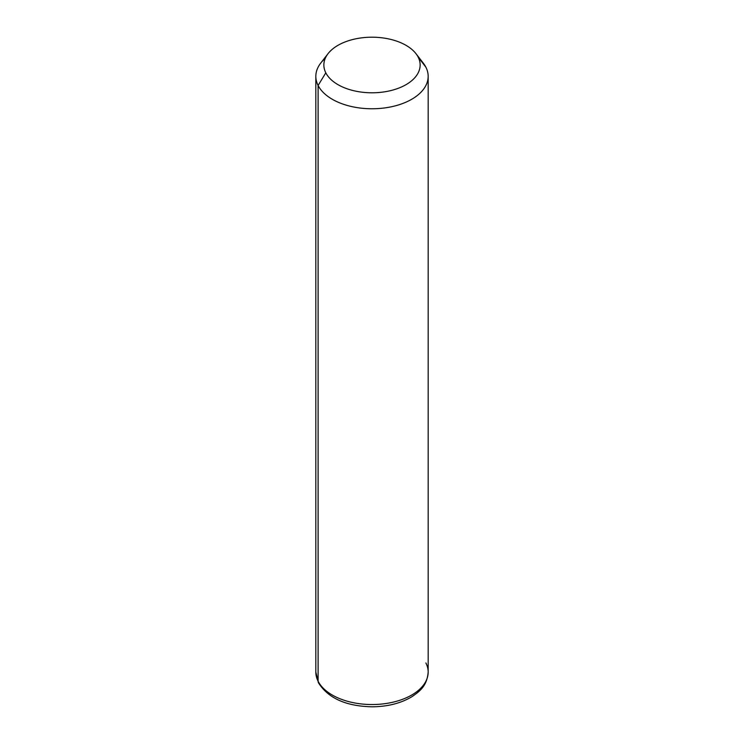 <?xml version="1.0" encoding="UTF-8"?>
<svg xmlns="http://www.w3.org/2000/svg" width="744" height="744" viewBox="0 0 744 744"><rect width="100%" height="100%" fill="white"/><g stroke="black" fill="none" stroke-linecap="round" stroke-linejoin="round"><path stroke-width="1.12" d="M325.24 58.376A56.172 32.429 0 0 0 315.828 76.344A56.172 32.429 0 0 0 318.107 85.476L318.107 681.244A56.172 32.429 0 0 0 379.989 704.205A56.172 32.429 0 0 0 428.172 672.111A56.172 32.429 180 0 1 379.989 704.205A56.172 32.429 180 0 1 318.107 681.244L318.107 85.476L325.807 72.819A48.146 27.798 0 0 0 385.55 91.67A48.146 27.798 0 0 0 418.193 57.167L425.894 67.211A56.172 32.429 180 0 1 387.81 107.462A56.172 32.429 180 0 1 318.107 85.476A56.172 32.429 180 0 1 320.729 63.1L328.048 53.652A48.146 27.798 0 0 0 325.807 72.819L318.107 85.476A56.172 32.429 0 0 0 379.989 108.438A56.172 32.429 0 0 0 428.172 76.344A56.172 32.429 0 0 0 425.894 67.211L418.193 57.167A48.146 27.798 0 0 0 415.952 53.652A48.146 27.798 0 0 0 372 37.2A48.146 27.798 0 0 0 328.048 53.652M415.952 53.652L423.271 63.1A56.172 32.429 180 0 1 425.894 67.211A56.172 32.429 0 0 0 419.942 59.446M325.807 72.819A48.146 27.798 180 0 1 358.45 38.325A48.146 27.798 180 0 1 418.193 57.167A48.146 27.798 180 0 1 385.55 91.67A48.146 27.798 180 0 1 325.807 72.819M318.107 681.244A56.172 32.429 180 0 1 315.828 672.111A56.172 32.429 -0 0 0 318.107 681.244A5.348 4.194 153.1 0 0 318.469 682.797A5.348 4.194 -26.9 0 1 318.107 681.244M315.828 76.344L315.828 672.111L318.469 682.797C328.197 698.235 346.053 706.233 372.028 706.8C387.354 706.688 400.551 703.387 411.627 696.886C420.174 691.111 427.028 685.754 428.172 672.111A56.172 32.429 0 0 0 425.894 662.978M428.172 672.111L428.172 76.344"/></g></svg>
